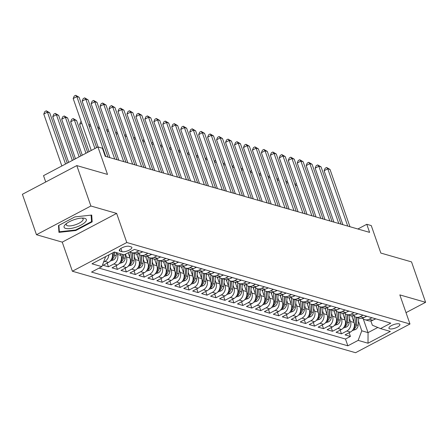 <?xml version="1.0" encoding="UTF-8"?>
<svg xmlns="http://www.w3.org/2000/svg" width="448" height="448" viewBox="0 0 448 448"><rect width="100%" height="100%" fill="white"/><g stroke="black" fill="none" stroke-linecap="round" stroke-linejoin="round"><path stroke-width="0.67" d="M399.123 323.876A5.796 1.898 160.8 0 0 392.633 325.018A5.796 1.898 160.8 0 0 388.942 328.266A5.796 1.898 160.8 0 0 389.71 328.843A5.796 1.898 160.8 0 0 396.206 327.701A5.796 1.898 160.8 0 0 399.89 324.453A5.796 1.898 160.8 0 0 399.123 323.876M72.374 271.23L355.561 352.716L409.97 323.999L126.784 242.514L72.374 271.23L62.238 242.133L116.648 213.416L90.882 206.002L36.473 234.718L62.238 242.133M36.473 234.718L22.4 194.298L76.81 165.586L107.503 174.418L97.933 146.933L43.523 175.65L45.73 181.989M406.017 312.648L425.6 302.31L411.527 261.895L380.834 253.064L371.263 225.579L366.778 224.291L357.862 228.995M90.882 206.002L76.81 165.586M112.168 253.154A7.246 6.216 106.1 0 1 108.444 262.427L103.074 265.261L108.45 266.806L107.162 263.105M120.45 253.764L121.033 255.438A7.246 6.216 -73.9 0 1 117.404 265.009L112.034 267.837L117.415 269.388L116.122 265.681M128.162 252.75L129.993 258.014A7.246 6.216 -73.9 0 1 126.364 267.585L120.999 270.418L126.375 271.964L125.082 268.262M136.629 253.904L138.958 260.59A7.246 6.216 -73.9 0 1 135.324 270.166L129.959 272.994L135.335 274.546L134.047 270.838M145.589 256.486L147.918 263.172A7.246 6.216 -73.9 0 1 144.29 272.742L138.919 275.576L144.295 277.122L143.007 273.42M154.549 259.062L156.878 265.748A7.246 6.216 -73.9 0 1 153.25 275.318L147.885 278.152L153.261 279.703L151.967 275.996M163.514 261.643L165.844 268.33A7.246 6.216 -73.9 0 1 162.21 277.9L156.845 280.734L162.221 282.279L160.933 278.578M172.474 264.219L174.804 270.906A7.246 6.216 -73.9 0 1 171.175 280.476L165.805 283.31L171.181 284.861L169.893 281.154M181.434 266.795L183.764 273.487A7.246 6.216 -73.9 0 1 180.135 283.058L174.765 285.891L180.146 287.437L178.853 283.735M190.394 269.377L192.724 276.063A7.246 6.216 -73.9 0 1 189.095 285.634L183.73 288.467L189.106 290.013L187.813 286.311M199.36 271.953L201.69 278.645A7.246 6.216 -73.9 0 1 198.055 288.215L192.69 291.049L198.066 292.594L196.778 288.887M208.32 274.534L210.65 281.221A7.246 6.216 -73.9 0 1 207.021 290.791L201.65 293.625L207.026 295.17L205.738 291.469M217.28 277.11L219.61 283.802A7.246 6.216 -73.9 0 1 215.981 293.373L210.61 296.206L215.992 297.752L214.698 294.045M226.246 279.692L228.57 286.378A7.246 6.216 -73.9 0 1 224.941 295.949L219.576 298.782L224.952 300.328L223.664 296.626M235.206 282.268L237.535 288.954A7.246 6.216 -73.9 0 1 233.906 298.53L228.536 301.358L233.912 302.91L232.624 299.202M244.166 284.85L246.495 291.536A7.246 6.216 -73.9 0 1 242.866 301.106L237.496 303.94L242.878 305.486L241.584 301.784M253.126 287.426L255.455 294.112A7.246 6.216 -73.9 0 1 251.826 303.688L246.462 306.516L251.838 308.067L250.544 304.36M262.091 290.007L264.421 296.694A7.246 6.216 -73.9 0 1 260.786 306.264L255.422 309.098L260.798 310.643L259.51 306.942M271.051 292.583L273.381 299.27A7.246 6.216 -73.9 0 1 269.752 308.84L264.382 311.674L269.758 313.225L268.47 309.518M280.011 295.159L282.341 301.851A7.246 6.216 -73.9 0 1 278.712 311.422L273.342 314.255L278.723 315.801L277.43 312.099M288.977 297.741L291.301 304.427A7.246 6.216 -73.9 0 1 287.672 313.998L282.307 316.831L287.683 318.377L286.395 314.675M297.937 300.317L300.266 307.009A7.246 6.216 -73.9 0 1 296.638 316.579L291.267 319.413L296.643 320.958L295.355 317.251M306.897 302.898L309.226 309.585A7.246 6.216 -73.9 0 1 305.598 319.155L300.227 321.989L305.609 323.534L304.315 319.833M315.857 305.474L318.186 312.166A7.246 6.216 -73.9 0 1 314.558 321.737L309.193 324.57L314.569 326.116L313.275 322.409M324.822 308.056L327.152 314.742A7.246 6.216 -73.9 0 1 323.518 324.313L318.153 327.146L323.529 328.692L322.241 324.99M333.782 310.632L336.112 317.324A7.246 6.216 -73.9 0 1 332.483 326.894L327.113 329.722L332.489 331.274L331.201 327.566M342.742 313.214L345.072 319.9A7.246 6.216 -73.9 0 1 341.443 329.47L336.073 332.304L341.454 333.85L340.161 330.148M97.933 146.933L102.413 148.221L105.23 156.307L369.594 232.372L366.778 224.291M120.025 251.126L121.996 251.692A5.617 1.837 160.8 0 0 128.29 250.583A5.617 1.837 160.8 0 0 131.858 247.442A5.617 1.837 160.8 0 0 131.113 246.882L129.142 246.31A5.617 1.837 160.8 0 0 122.853 247.419A5.617 1.837 160.8 0 0 119.28 250.566A5.617 1.837 160.8 0 0 120.025 251.126L119.515 249.665M370.854 320.891L372.366 325.226L380.498 328.591L390.79 323.159L134.49 249.413L124.197 254.845L114.341 252.006L91.986 263.805L101.847 266.638L91.549 272.07L347.85 345.817L358.148 340.385L361.777 330.814L368.049 332.623L377.798 327.477M380.498 328.591L390.354 331.425L368.004 343.224L358.148 340.385M349.513 318.752L350.448 321.446A7.246 6.216 106.1 0 1 346.819 331.016L341.454 333.85M351.708 315.79L354.032 322.476L350.448 321.446M340.547 316.17L341.488 318.87A7.246 6.216 106.1 0 1 337.859 328.44L332.489 331.274M331.587 313.594L332.528 316.288A7.246 6.216 106.1 0 1 328.899 325.858L323.529 328.692M322.627 311.013L323.568 313.712A7.246 6.216 106.1 0 1 319.934 323.282L314.569 326.116M313.667 308.437L314.602 311.13A7.246 6.216 106.1 0 1 310.974 320.706L305.609 323.534M304.702 305.855L305.642 308.554A7.246 6.216 106.1 0 1 302.014 318.125L296.643 320.958M295.742 303.279L296.682 305.973A7.246 6.216 106.1 0 1 293.048 315.549L287.683 318.377M286.782 300.703L287.717 303.397A7.246 6.216 106.1 0 1 284.088 312.967L278.723 315.801M277.816 298.122L278.757 300.821A7.246 6.216 106.1 0 1 275.128 310.391L269.758 313.225M268.856 295.546L269.797 298.239A7.246 6.216 106.1 0 1 266.168 307.81L260.798 310.643M259.896 292.964L260.837 295.663A7.246 6.216 106.1 0 1 257.202 305.234L251.838 308.067M250.936 290.388L251.871 293.082A7.246 6.216 106.1 0 1 248.242 302.652L242.878 305.486M241.97 287.806L242.911 290.506A7.246 6.216 106.1 0 1 239.282 300.076L233.912 302.91M233.01 285.23L233.951 287.924A7.246 6.216 106.1 0 1 230.317 297.494L224.952 300.328M224.05 282.649L224.986 285.348A7.246 6.216 106.1 0 1 221.357 294.918L215.992 297.752M215.085 280.073L216.026 282.766A7.246 6.216 106.1 0 1 212.397 292.342L207.026 295.17M206.125 277.491L207.066 280.19A7.246 6.216 106.1 0 1 203.437 289.761L198.066 292.594M197.165 274.915L198.106 277.609A7.246 6.216 106.1 0 1 194.471 287.185L189.106 290.013M188.205 272.339L189.14 275.033A7.246 6.216 106.1 0 1 185.511 284.603L180.146 287.437M179.239 269.758L180.18 272.457A7.246 6.216 106.1 0 1 176.551 282.027L171.181 284.861M170.279 267.182L171.22 269.875A7.246 6.216 106.1 0 1 167.586 279.446L162.221 282.279M161.319 264.6L162.254 267.299A7.246 6.216 106.1 0 1 158.626 276.87L153.261 279.703M152.354 262.024L153.294 264.718A7.246 6.216 106.1 0 1 149.666 274.288L144.295 277.122M143.394 259.442L144.334 262.142A7.246 6.216 106.1 0 1 140.706 271.712L135.335 274.546M134.434 256.866L135.374 259.56A7.246 6.216 106.1 0 1 131.74 269.13L126.375 271.964M125.474 254.285L126.409 256.984A7.246 6.216 106.1 0 1 122.78 266.554L117.415 269.388M116.866 252.734L117.449 254.402A7.246 6.216 106.1 0 1 113.82 263.973L108.45 266.806M108.886 254.884A7.246 6.216 106.1 0 1 104.854 261.397L103.578 262.074M99.042 268.117L345.486 339.03L350.414 336.431L349.126 332.724M354.032 322.476A7.246 6.216 -73.9 0 1 350.403 332.052L345.038 334.88L350.414 336.431M138.97 250.701L136.17 252.179A7.246 6.216 106.1 0 1 131.914 252.678A7.246 6.216 106.1 0 1 130.082 251.737M131.914 252.678L135.498 253.708A7.246 6.216 -73.9 0 0 139.754 253.21L142.559 251.731M147.935 253.277L145.13 254.755A7.246 6.216 106.1 0 1 140.874 255.254A7.246 6.216 106.1 0 1 138.404 253.736M140.874 255.254L144.463 256.284A7.246 6.216 -73.9 0 0 148.719 255.791L151.519 254.313M156.895 255.858L154.095 257.337A7.246 6.216 106.1 0 1 149.839 257.835A7.246 6.216 106.1 0 1 147.364 256.312M149.839 257.835L153.423 258.866A7.246 6.216 -73.9 0 0 157.679 258.367L160.479 256.889M165.855 258.434L163.055 259.913A7.246 6.216 106.1 0 1 158.799 260.411A7.246 6.216 106.1 0 1 156.324 258.894M158.799 260.411L162.383 261.442A7.246 6.216 -73.9 0 0 166.639 260.943L169.439 259.465M174.821 261.016L172.015 262.494A7.246 6.216 106.1 0 1 167.759 262.993A7.246 6.216 106.1 0 1 165.29 261.47M167.759 262.993L171.343 264.023A7.246 6.216 -73.9 0 0 175.599 263.525L178.405 262.046M183.781 263.592L180.981 265.07A7.246 6.216 106.1 0 1 176.725 265.569A7.246 6.216 106.1 0 1 174.25 264.051M176.725 265.569L180.309 266.599A7.246 6.216 -73.9 0 0 184.565 266.101L187.365 264.622M192.741 266.174L189.941 267.652A7.246 6.216 106.1 0 1 185.685 268.15A7.246 6.216 106.1 0 1 183.21 266.627M185.685 268.15L189.269 269.181A7.246 6.216 -73.9 0 0 193.525 268.682L196.325 267.204M201.701 268.75L198.901 270.228A7.246 6.216 106.1 0 1 194.645 270.726A7.246 6.216 106.1 0 1 192.17 269.209M194.645 270.726L198.229 271.757A7.246 6.216 -73.9 0 0 202.485 271.258L205.29 269.78M210.666 271.331L207.861 272.81A7.246 6.216 106.1 0 1 203.605 273.302A7.246 6.216 106.1 0 1 201.135 271.785M203.605 273.302L207.194 274.338A7.246 6.216 -73.9 0 0 211.45 273.84L214.25 272.362M219.626 273.907L216.826 275.386A7.246 6.216 106.1 0 1 212.57 275.884A7.246 6.216 106.1 0 1 210.095 274.366M212.57 275.884L216.154 276.914A7.246 6.216 -73.9 0 0 220.41 276.416L223.21 274.938M228.586 276.483L225.786 277.967A7.246 6.216 106.1 0 1 221.53 278.46A7.246 6.216 106.1 0 1 219.055 276.942M221.53 278.46L225.114 279.496A7.246 6.216 -73.9 0 0 229.37 278.998L232.17 277.519M237.552 279.065L234.746 280.543A7.246 6.216 106.1 0 1 230.49 281.042A7.246 6.216 106.1 0 1 228.021 279.524M230.49 281.042L234.074 282.072A7.246 6.216 -73.9 0 0 238.33 281.574L241.136 280.095M246.512 281.641L243.712 283.119A7.246 6.216 106.1 0 1 239.456 283.618A7.246 6.216 106.1 0 1 236.981 282.1M239.456 283.618L243.04 284.648A7.246 6.216 -73.9 0 0 247.296 284.155L250.096 282.677M255.472 284.222L252.672 285.701A7.246 6.216 106.1 0 1 248.416 286.199A7.246 6.216 106.1 0 1 245.941 284.676M248.416 286.199L252 287.23A7.246 6.216 -73.9 0 0 256.256 286.731L259.056 285.253M264.432 286.798L261.632 288.277A7.246 6.216 106.1 0 1 257.376 288.775A7.246 6.216 106.1 0 1 254.901 287.258M257.376 288.775L260.96 289.806A7.246 6.216 -73.9 0 0 265.216 289.313L268.022 287.829M273.398 289.38L270.592 290.858A7.246 6.216 106.1 0 1 266.336 291.357A7.246 6.216 106.1 0 1 263.866 289.834M266.336 291.357L269.926 292.387A7.246 6.216 -73.9 0 0 274.182 291.889L276.982 290.41M282.358 291.956L279.558 293.434A7.246 6.216 106.1 0 1 275.302 293.933A7.246 6.216 106.1 0 1 272.826 292.415M275.302 293.933L278.886 294.963A7.246 6.216 -73.9 0 0 283.142 294.465L285.942 292.986M291.318 294.538L288.518 296.016A7.246 6.216 106.1 0 1 284.262 296.514A7.246 6.216 106.1 0 1 281.786 294.991M284.262 296.514L287.846 297.545A7.246 6.216 -73.9 0 0 292.102 297.046L294.902 295.568M300.283 297.114L297.478 298.592A7.246 6.216 106.1 0 1 293.222 299.09A7.246 6.216 106.1 0 1 290.752 297.573M293.222 299.09L296.806 300.121A7.246 6.216 -73.9 0 0 301.062 299.622L303.867 298.144M309.243 299.695L306.443 301.174A7.246 6.216 106.1 0 1 302.187 301.672A7.246 6.216 106.1 0 1 299.712 300.149M302.187 301.672L305.771 302.702A7.246 6.216 -73.9 0 0 310.027 302.204L312.827 300.726M318.203 302.271L315.403 303.75A7.246 6.216 106.1 0 1 311.147 304.248A7.246 6.216 106.1 0 1 308.672 302.73M311.147 304.248L314.731 305.278A7.246 6.216 -73.9 0 0 318.987 304.78L321.787 303.302M327.163 304.853L324.363 306.331A7.246 6.216 106.1 0 1 320.107 306.824A7.246 6.216 106.1 0 1 317.632 305.306M320.107 306.824L323.691 307.86A7.246 6.216 -73.9 0 0 327.947 307.362L330.753 305.883M336.129 307.429L333.323 308.907A7.246 6.216 106.1 0 1 329.067 309.406A7.246 6.216 106.1 0 1 326.598 307.888M329.067 309.406L332.657 310.436A7.246 6.216 -73.9 0 0 336.913 309.938L339.713 308.459M345.089 310.005L342.289 311.483A7.246 6.216 106.1 0 1 338.033 311.982A7.246 6.216 106.1 0 1 335.558 310.464M338.033 311.982L341.617 313.018A7.246 6.216 -73.9 0 0 345.873 312.519L348.673 311.041M354.049 312.586L351.249 314.065A7.246 6.216 106.1 0 1 346.993 314.563A7.246 6.216 106.1 0 1 344.518 313.04M346.993 314.563L350.577 315.594A7.246 6.216 -73.9 0 0 354.833 315.095L357.633 313.617M363.014 315.162L360.209 316.641A7.246 6.216 106.1 0 1 355.953 317.139A7.246 6.216 106.1 0 1 353.483 315.622M355.953 317.139L359.537 318.17A7.246 6.216 -73.9 0 0 363.793 317.677L366.598 316.198M371.974 317.744L369.174 319.222A7.246 6.216 106.1 0 1 364.918 319.721A7.246 6.216 106.1 0 1 362.443 318.198M364.918 319.721L368.502 320.751A7.246 6.216 -73.9 0 0 372.758 320.253L375.558 318.774M105.006 256.934L105.476 257.068L101.847 266.638M105.364 256.743L105.476 257.068M116.648 213.416L126.784 242.514M425.6 302.31L399.834 294.896L409.97 323.999M363.283 318.931L368.049 332.623L368.004 343.224M358.473 321.328L361.777 330.814M345.486 339.03L347.85 345.817M58.946 232.361L75.785 230.524L92.17 221.878L91.717 215.062L74.872 216.899L58.486 225.546L58.946 232.361M91.403 219.677L92.17 221.878M75.6 229.998L75.785 230.524M94.937 148.512L76.86 96.611L79.1 97.255L96.639 147.616M91.258 150.455L73.181 98.554L76.86 96.611L75.695 95.284L79.1 97.255M73.181 98.554L74.228 96.062L75.695 95.284M67.228 163.139L49.689 112.778L47.449 112.134L43.775 114.072L61.846 165.978M43.775 114.072L44.817 111.586L46.284 110.807L47.449 112.134L65.526 164.035M46.284 110.807L49.689 112.778M84.773 218.344A11.777 3.858 160.8 0 0 83.35 218.103A11.777 3.858 160.8 0 0 65.559 224.302A11.777 3.858 160.8 0 0 65.66 228.435A11.777 3.858 160.8 0 0 81.043 225.064A11.777 3.858 160.8 0 0 84.773 218.344M66.685 223.378A8.915 2.918 160.8 0 0 66.282 224.846A8.915 2.918 160.8 0 0 67.469 225.736A8.915 2.918 160.8 0 0 77.454 223.978A8.915 2.918 160.8 0 0 83.126 218.982A8.915 2.918 160.8 0 0 81.939 218.098A8.915 2.918 160.8 0 0 81.9 218.081M91.101 215.13L91.532 221.609L75.656 229.986L59.343 231.767L58.912 225.327M58.8 230.216L59.343 231.767M105.762 156.458L85.82 99.193L88.06 99.837L108.007 157.102M98.112 146.983L82.146 101.13L85.82 99.193L84.661 97.866L88.06 99.837M82.146 101.13L83.188 98.638L84.661 97.866M142.621 251.748L142.234 252.095A4.799 4.116 106.1 0 1 141.187 252.454M114.727 159.04L94.786 101.769L97.026 102.413L116.967 159.684M109.889 157.646L91.106 103.712L94.786 101.769L93.621 100.442L97.026 102.413M91.106 103.712L92.148 101.22L93.621 100.442M151.586 254.33L151.194 254.671A4.799 4.116 106.1 0 1 150.153 255.03M123.687 161.616L103.746 104.35L105.986 104.994L125.927 162.26M118.849 160.227L100.066 106.288L103.746 104.35L102.581 103.023L105.986 104.994M100.066 106.288L101.114 103.796L102.581 103.023M160.546 256.906L160.16 257.247A4.799 4.116 106.1 0 1 159.113 257.611M132.647 164.198L112.706 106.926L114.946 107.57L134.887 164.842M127.814 162.803L109.032 108.864L112.706 106.926L111.541 105.599L114.946 107.57M109.032 108.864L110.074 106.378L111.541 105.599M110.27 261.027L113.568 259.913A4.799 4.116 -73.9 0 0 116.155 255.758L116.43 252.61M74.038 159.544L58.649 115.36L56.409 114.71L52.735 116.654L68.662 162.383M111.586 259.151L112.896 258.642A4.799 4.116 -73.9 0 0 114.453 255.265L114.727 252.118M113.602 252.398L113.378 254.957A4.799 4.116 106.1 0 1 112.017 258.126M52.735 116.654L53.777 114.162L55.25 113.389L56.409 114.71L72.335 160.44M55.25 113.389L58.649 115.36M119.23 263.603L122.528 262.494A4.799 4.116 -73.9 0 0 125.115 258.334L125.479 254.167M120.826 254.845L120.91 253.898M80.847 155.949L67.614 117.936L65.374 117.292L61.695 119.23L75.471 158.788M120.546 261.727L121.862 261.223A4.799 4.116 -73.9 0 0 123.413 257.846L123.687 254.699M122.612 254.386L122.338 257.533A4.799 4.116 106.1 0 1 120.982 260.708M61.695 119.23L62.737 116.743L64.21 115.965L65.374 117.292L79.145 156.845M64.21 115.965L67.614 117.936M128.195 266.185L131.488 265.07A4.799 4.116 -73.9 0 0 134.075 260.915L134.73 253.484M129.791 257.426L130.278 251.882M87.662 152.354L76.574 120.512L74.334 119.868L70.655 121.811L82.281 155.193M129.506 264.309L130.822 263.799A4.799 4.116 -73.9 0 0 132.373 260.422L133.028 252.997M131.953 252.689L131.298 260.114A4.799 4.116 106.1 0 1 129.942 263.284M70.655 121.811L71.702 119.319L73.17 118.541L74.334 119.868L85.96 153.25M73.17 118.541L76.574 120.512M137.155 268.761L140.454 267.652A4.799 4.116 -73.9 0 0 143.041 263.491L143.69 256.066M138.751 260.002L139.238 254.464M137.122 255.326L137.245 253.91M81.782 123.245L79.621 124.387L89.096 151.598M138.466 266.885L139.782 266.381A4.799 4.116 -73.9 0 0 141.338 263.004L141.988 255.573M140.913 255.265L140.263 262.69A4.799 4.116 106.1 0 1 138.902 265.866M79.621 124.387L80.662 121.901L81.211 121.61M169.506 259.487L169.12 259.829A4.799 4.116 106.1 0 1 168.073 260.187M141.613 166.774L121.666 109.502L123.906 110.152L143.853 167.418M136.774 165.385L117.992 111.446L121.666 109.502L120.506 108.181L123.906 110.152M117.992 111.446L119.034 108.954L120.506 108.181M146.115 271.342L149.414 270.228A4.799 4.116 -73.9 0 0 152.001 266.073L152.65 258.642M147.711 262.584L148.198 257.04M146.082 257.902L146.205 256.491M147.431 269.466L148.747 268.957A4.799 4.116 -73.9 0 0 150.298 265.58L150.948 258.154M149.873 257.846L149.223 265.272A4.799 4.116 106.1 0 1 147.862 268.442M89.051 125.838L89.622 124.477L90.171 124.186M90.742 125.826L89.314 126.582M178.466 262.063L178.08 262.405A4.799 4.116 106.1 0 1 177.038 262.769M150.573 169.35L130.631 112.084L132.871 112.728L152.813 169.999M145.734 167.961L126.952 114.022L130.631 112.084L129.466 110.757L132.871 112.728M126.952 114.022L127.994 111.535L129.466 110.757M155.081 273.918L158.374 272.804A4.799 4.116 -73.9 0 0 160.961 268.649L161.616 261.223M156.677 265.16L157.158 259.622M155.047 260.484L155.17 259.067M156.391 272.042L157.707 271.533A4.799 4.116 -73.9 0 0 159.258 268.156L159.914 260.73M158.838 260.422L158.183 267.848A4.799 4.116 106.1 0 1 156.828 271.018M98.017 128.419L98.588 127.053L99.137 126.767M99.708 128.402L98.274 129.158M187.432 264.645L187.04 264.986A4.799 4.116 106.1 0 1 185.998 265.345M159.533 171.931L139.591 114.66L141.831 115.304L161.773 172.575M154.7 170.537L135.912 116.603L139.591 114.66L138.426 113.338L141.831 115.304M135.912 116.603L136.959 114.111L138.426 113.338M164.041 276.5L167.339 275.386A4.799 4.116 -73.9 0 0 169.926 271.225L170.576 263.799M165.637 267.742L166.124 262.198M164.007 263.06L164.13 261.649M165.351 274.624L166.667 274.114A4.799 4.116 -73.9 0 0 168.218 270.738L168.874 263.312M167.798 263.004L167.143 270.43A4.799 4.116 106.1 0 1 165.788 273.599M106.977 130.995L107.548 129.634L108.097 129.343M108.668 130.984L107.234 131.74M196.392 267.221L196.006 267.562A4.799 4.116 106.1 0 1 194.958 267.926M168.493 174.507L148.551 117.242L150.791 117.886L170.738 175.157M163.66 173.118L144.878 119.179L148.551 117.242L147.392 115.914L150.791 117.886M144.878 119.179L145.919 116.693L147.392 115.914M173.001 279.076L176.299 277.962A4.799 4.116 -73.9 0 0 178.886 273.806L179.536 266.381M174.597 270.318L175.084 264.779M172.967 265.636L173.09 264.225M174.317 277.2L175.627 276.69A4.799 4.116 -73.9 0 0 177.184 273.314L177.834 265.888M176.758 265.58L176.109 273.006A4.799 4.116 106.1 0 1 174.748 276.175M115.937 133.577L116.508 132.21L117.057 131.925M117.628 133.56L116.194 134.316M205.352 269.802L204.966 270.144A4.799 4.116 106.1 0 1 203.918 270.502M177.458 177.089L157.517 119.818L159.757 120.462L179.698 177.733M172.62 175.694L153.838 121.761L157.517 119.818L156.352 118.49L159.757 120.462M153.838 121.761L154.879 119.269L156.352 118.49M181.961 281.658L185.259 280.543A4.799 4.116 -73.9 0 0 187.846 276.382L188.502 268.957M183.557 272.899L184.044 267.355M181.927 268.218L182.056 266.801M183.277 279.782L184.593 279.272A4.799 4.116 -73.9 0 0 186.144 275.895L186.794 268.47M185.718 268.156L185.069 275.587A4.799 4.116 106.1 0 1 183.714 278.757M124.902 136.153L125.468 134.792L126.022 134.501M126.588 136.142L125.16 136.898M214.318 272.378L213.926 272.72A4.799 4.116 106.1 0 1 212.884 273.084M186.418 179.665L166.477 122.399L168.717 123.043L188.658 180.309M181.58 178.276L162.798 124.337L166.477 122.399L165.312 121.072L168.717 123.043M162.798 124.337L163.845 121.85L165.312 121.072M190.926 284.234L194.219 283.119A4.799 4.116 -73.9 0 0 196.806 278.964L197.462 271.538M192.522 275.475L193.01 269.937M190.893 270.794L191.016 269.382M192.237 282.358L193.553 281.848A4.799 4.116 -73.9 0 0 195.104 278.471L195.759 271.046M194.684 270.738L194.029 278.163A4.799 4.116 106.1 0 1 192.674 281.333M133.862 138.729L134.434 137.368L134.982 137.077M135.554 138.718L134.12 139.474M223.278 274.96L222.891 275.302A4.799 4.116 106.1 0 1 221.844 275.66M195.378 182.246L175.437 124.975L177.677 125.619L197.618 182.89M190.546 180.852L171.763 126.918L175.437 124.975L174.272 123.648L177.677 125.619M171.763 126.918L172.805 124.426L174.272 123.648M199.886 286.815L203.185 285.701A4.799 4.116 -73.9 0 0 205.772 281.54L206.422 274.114M201.482 278.051L201.97 272.513M199.853 273.375L199.976 271.958M201.197 284.939L202.513 284.43A4.799 4.116 -73.9 0 0 204.07 281.053L204.719 273.627M203.644 273.314L202.994 280.745A4.799 4.116 106.1 0 1 201.634 283.914M142.822 141.31L143.394 139.95L143.942 139.658M144.514 141.299L143.08 142.055M232.238 277.536L231.851 277.878A4.799 4.116 106.1 0 1 230.804 278.236M204.344 184.822L184.397 127.557L186.637 128.201L206.584 185.466M199.506 183.434L180.723 129.494L184.397 127.557L183.238 126.23L186.637 128.201M180.723 129.494L181.765 127.002L183.238 126.23M208.846 289.391L212.145 288.277A4.799 4.116 -73.9 0 0 214.732 284.122L215.382 276.696M210.442 280.633L210.93 275.089M208.813 275.951L208.936 274.54M210.162 287.515L211.478 287.006A4.799 4.116 -73.9 0 0 213.03 283.629L213.679 276.203M212.604 275.895L211.954 283.321A4.799 4.116 106.1 0 1 210.594 286.49M151.782 143.886L152.354 142.526L152.902 142.234M153.474 143.875L152.046 144.631M217.812 291.967L221.105 290.858A4.799 4.116 -73.9 0 0 223.692 286.698L224.347 279.272M219.408 283.209L219.89 277.67M217.778 278.533L217.902 277.116M219.122 290.091L220.438 289.587A4.799 4.116 -73.9 0 0 221.99 286.21L222.645 278.785M221.57 278.471L220.914 285.897A4.799 4.116 106.1 0 1 219.559 289.072M160.748 146.468L161.319 145.107L161.868 144.816M162.439 146.451L161.006 147.207M226.772 294.549L230.07 293.434A4.799 4.116 -73.9 0 0 232.658 289.279L233.307 281.848M228.368 285.79L228.855 280.246M226.738 281.109L226.862 279.698M228.082 292.673L229.398 292.163A4.799 4.116 -73.9 0 0 230.95 288.786L231.605 281.361M230.53 281.053L229.874 288.478A4.799 4.116 106.1 0 1 228.519 291.648M169.708 149.044L170.279 147.683L170.828 147.392M171.399 149.033L169.966 149.789M241.198 280.112L240.811 280.459A4.799 4.116 106.1 0 1 239.77 280.818M213.304 187.404L193.362 130.133L195.602 130.777L215.544 188.048M208.466 186.01L189.683 132.076L193.362 130.133L192.198 128.806L195.602 130.777M189.683 132.076L190.725 129.584L192.198 128.806M250.163 282.694L249.771 283.035A4.799 4.116 106.1 0 1 248.73 283.394M222.264 189.98L202.322 132.714L204.562 133.358L224.504 190.624M217.431 188.591L198.643 134.652L202.322 132.714L201.158 131.387L204.562 133.358M198.643 134.652L199.69 132.16L201.158 131.387M259.123 285.27L258.737 285.617A4.799 4.116 106.1 0 1 257.69 285.975M231.224 192.562L211.282 135.29L213.522 135.934L233.47 193.206M226.391 191.167L207.609 137.234L211.282 135.29L210.123 133.963L213.522 135.934M207.609 137.234L208.65 134.742L210.123 133.963M235.732 297.125L239.03 296.016A4.799 4.116 -73.9 0 0 241.618 291.855L242.267 284.43M237.328 288.366L237.815 282.828M235.698 283.69L235.822 282.274M237.048 295.249L238.358 294.745A4.799 4.116 -73.9 0 0 239.915 291.368L240.565 283.937M239.49 283.629L238.84 291.054A4.799 4.116 106.1 0 1 237.479 294.23M178.668 151.626L179.239 150.265L179.788 149.974M180.359 151.609L178.926 152.365M268.083 287.851L267.697 288.193A4.799 4.116 106.1 0 1 266.65 288.551M240.19 195.138L220.242 137.866L222.488 138.516L242.43 195.782M235.351 193.749L216.569 139.81L220.242 137.866L219.083 136.545L222.488 138.516M216.569 139.81L217.61 137.318L219.083 136.545M244.692 299.706L247.99 298.592A4.799 4.116 -73.9 0 0 250.578 294.437L251.233 287.006M246.288 290.948L246.775 285.404M244.658 286.266L244.787 284.855M246.008 297.83L247.324 297.321A4.799 4.116 -73.9 0 0 248.875 293.944L249.525 286.518M248.45 286.21L247.8 293.636A4.799 4.116 106.1 0 1 246.445 296.806M187.634 154.202L188.199 152.841L188.754 152.55M189.319 154.19L187.891 154.946M277.049 290.427L276.657 290.769A4.799 4.116 106.1 0 1 275.615 291.133M249.15 197.719L229.208 140.448L231.448 141.092L251.39 198.363M244.311 196.325L225.529 142.386L229.208 140.448L228.043 139.121L231.448 141.092M225.529 142.386L226.576 139.899L228.043 139.121M253.658 302.282L256.95 301.174A4.799 4.116 -73.9 0 0 259.538 297.013L260.193 289.587M255.254 293.524L255.741 287.986M253.624 288.848L253.747 287.431M254.968 300.406L256.284 299.902A4.799 4.116 -73.9 0 0 257.835 296.526L258.49 289.094M257.415 288.786L256.76 296.212A4.799 4.116 106.1 0 1 255.405 299.382M196.594 156.783L197.165 155.417L197.714 155.131M198.285 156.766L196.851 157.522M286.009 293.009L285.622 293.35A4.799 4.116 106.1 0 1 284.575 293.709M258.11 200.295L238.168 143.024L240.408 143.674L260.35 200.939M253.277 198.901L234.494 144.967L238.168 143.024L237.003 141.702L240.408 143.674M234.494 144.967L235.536 142.475L237.003 141.702M262.618 304.864L265.916 303.75A4.799 4.116 -73.9 0 0 268.503 299.589L269.153 292.163M264.214 296.106L264.701 290.562M262.584 291.424L262.707 290.013M263.928 302.988L265.244 302.478A4.799 4.116 -73.9 0 0 266.801 299.102L267.45 291.676M266.375 291.368L265.726 298.794A4.799 4.116 106.1 0 1 264.365 301.963M205.554 159.359L206.125 157.998L206.674 157.707M207.245 159.348L205.811 160.104M294.969 295.585L294.582 295.926A4.799 4.116 106.1 0 1 293.535 296.29M267.075 202.871L247.128 145.606L249.368 146.25L269.315 203.521M262.237 201.482L243.454 147.543L247.128 145.606L245.969 144.278L249.368 146.25M243.454 147.543L244.496 145.057L245.969 144.278M271.578 307.44L274.876 306.326A4.799 4.116 -73.9 0 0 277.463 302.17L278.113 294.745M273.174 298.682L273.661 293.143M271.544 294L271.667 292.589M272.894 305.564L274.21 305.054A4.799 4.116 -73.9 0 0 275.761 301.678L276.41 294.252M275.335 293.944L274.686 301.37A4.799 4.116 106.1 0 1 273.325 304.539M214.514 161.941L215.085 160.574L215.634 160.289M216.205 161.924L214.777 162.68M303.929 298.166L303.542 298.508A4.799 4.116 106.1 0 1 302.501 298.866M276.035 205.453L256.094 148.182L258.334 148.826L278.275 206.097M271.197 204.058L252.414 150.125L256.094 148.182L254.929 146.86L258.334 148.826M252.414 150.125L253.456 147.633L254.929 146.86M280.543 310.022L283.836 308.907A4.799 4.116 -73.9 0 0 286.423 304.746L287.078 297.321M282.139 301.263L282.621 295.719M280.51 296.582L280.633 295.17M281.854 308.146L283.17 307.636A4.799 4.116 -73.9 0 0 284.721 304.259L285.376 296.834M284.301 296.52L283.646 303.951A4.799 4.116 106.1 0 1 282.29 307.121M223.479 164.517L224.05 163.156L224.599 162.865M225.17 164.506L223.737 165.262M312.894 300.742L312.502 301.084A4.799 4.116 106.1 0 1 311.461 301.448M284.995 208.029L265.054 150.763L267.294 151.407L287.235 208.673M280.162 206.64L261.374 152.701L265.054 150.763L263.889 149.436L267.294 151.407M261.374 152.701L262.422 150.214L263.889 149.436M289.503 312.598L292.802 311.483A4.799 4.116 -73.9 0 0 295.389 307.328L296.038 299.902M291.099 303.839L291.586 298.301M289.47 299.158L289.593 297.746M290.814 310.722L292.13 310.212A4.799 4.116 -73.9 0 0 293.681 306.835L294.336 299.41M293.261 299.102L292.606 306.527A4.799 4.116 106.1 0 1 291.25 309.697M232.439 167.098L233.01 165.732L233.559 165.441M234.13 167.082L232.697 167.838M321.854 303.324L321.468 303.666A4.799 4.116 106.1 0 1 320.421 304.024M293.955 210.61L274.014 153.339L276.254 153.983L296.201 211.254M289.122 209.216L270.34 155.282L274.014 153.339L272.854 152.012L276.254 153.983M270.34 155.282L271.382 152.79L272.854 152.012M298.463 315.179L301.762 314.065A4.799 4.116 -73.9 0 0 304.349 309.904L304.998 302.478M300.059 306.415L300.546 300.877M298.43 301.739L298.553 300.322M299.779 313.303L301.09 312.794A4.799 4.116 -73.9 0 0 302.646 309.417L303.296 301.991M302.221 301.678L301.571 309.109A4.799 4.116 106.1 0 1 300.21 312.278M241.399 169.674L241.97 168.314L242.519 168.022M243.09 169.663L241.657 170.419M330.814 305.9L330.428 306.242A4.799 4.116 106.1 0 1 329.381 306.606M302.921 213.186L282.974 155.921L285.219 156.565L305.161 213.83M298.082 211.798L279.3 157.858L282.974 155.921L281.814 154.594L285.219 156.565M279.3 157.858L280.342 155.366L281.814 154.594M339.78 308.482L339.388 308.823A4.799 4.116 106.1 0 1 338.346 309.182M311.881 215.768L291.939 158.497L294.179 159.141L314.121 216.412M307.042 214.374L288.26 160.44L291.939 158.497L290.774 157.17L294.179 159.141M288.26 160.44L289.307 157.948L290.774 157.17M348.74 311.058L348.354 311.399A4.799 4.116 106.1 0 1 347.306 311.758M320.841 218.344L300.899 161.078L303.139 161.722L323.081 218.988M316.008 216.955L297.226 163.016L300.899 161.078L299.734 159.751L303.139 161.722M297.226 163.016L298.267 160.524L299.734 159.751M307.423 317.755L310.722 316.641A4.799 4.116 -73.9 0 0 313.309 312.486L313.964 305.06M309.019 308.997L309.506 303.453M307.39 304.315L307.518 302.904M308.739 315.879L310.055 315.37A4.799 4.116 -73.9 0 0 311.606 311.993L312.256 304.567M311.181 304.259L310.531 311.685A4.799 4.116 106.1 0 1 309.176 314.854M250.365 172.25L250.93 170.89L251.485 170.598M252.05 172.239L250.622 172.995M316.389 320.331L319.682 319.222A4.799 4.116 -73.9 0 0 322.269 315.062L322.924 307.636M317.985 311.573L318.472 306.034M316.355 306.897L316.478 305.48M317.699 318.455L319.015 317.951A4.799 4.116 -73.9 0 0 320.566 314.574L321.222 307.149M320.146 306.835L319.491 314.261A4.799 4.116 106.1 0 1 318.136 317.436M259.325 174.832L259.896 173.471L260.445 173.18M261.016 174.815L259.582 175.571M325.349 322.913L328.647 321.798A4.799 4.116 -73.9 0 0 331.234 317.643L331.884 310.218M326.945 314.154L327.432 308.61M325.315 309.473L325.438 308.062M326.659 321.037L327.975 320.527A4.799 4.116 -73.9 0 0 329.532 317.15L330.182 309.725M329.106 309.417L328.457 316.842A4.799 4.116 106.1 0 1 327.096 320.012M268.285 177.408L268.856 176.047L269.405 175.756M269.976 177.397L268.542 178.153M357.7 313.634L357.314 313.981A4.799 4.116 106.1 0 1 356.266 314.339M329.806 220.926L309.859 163.654L312.099 164.298L332.046 221.57M324.968 219.531L306.186 165.598L309.859 163.654L308.7 162.327L312.099 164.298M306.186 165.598L307.227 163.106L308.7 162.327M334.309 325.489L337.607 324.38A4.799 4.116 -73.9 0 0 340.194 320.219L340.844 312.794M335.905 316.73L336.392 311.192M334.275 312.054L334.398 310.638M335.625 323.613L336.941 323.109A4.799 4.116 -73.9 0 0 338.492 319.732L339.142 312.301M338.066 311.993L337.417 319.418A4.799 4.116 106.1 0 1 336.056 322.594M277.245 179.99L277.816 178.629L278.365 178.338M278.936 179.973L277.508 180.729M366.66 316.215L366.274 316.557A4.799 4.116 106.1 0 1 365.232 316.915M338.766 223.502L318.825 166.236L321.065 166.88L341.006 224.146M333.928 222.113L315.146 168.174L318.825 166.236L317.66 164.909L321.065 166.88M315.146 168.174L316.187 165.682L317.66 164.909M343.274 328.07L346.567 326.956A4.799 4.116 -73.9 0 0 349.154 322.801L349.81 315.37M344.87 319.312L345.352 313.768M343.241 314.63L343.364 313.219M344.585 326.194L345.901 325.685A4.799 4.116 -73.9 0 0 347.452 322.308L348.107 314.882M347.032 314.574L346.377 322A4.799 4.116 106.1 0 1 345.022 325.17M286.21 182.566L286.782 181.205L287.33 180.914M287.902 182.554L286.468 183.31M375.626 318.791L375.234 319.133A4.799 4.116 106.1 0 1 374.192 319.497M347.726 226.083L327.785 168.812L330.025 169.456L349.966 226.727M342.888 224.689L324.106 170.75L327.785 168.812L326.62 167.485L330.025 169.456M324.106 170.75L325.153 168.263L326.62 167.485M352.234 330.646L355.533 329.538A4.799 4.116 -73.9 0 0 358.12 325.377L358.77 317.951M353.83 321.888L354.318 316.35M352.201 317.212L352.324 315.795M353.545 328.77L354.861 328.266A4.799 4.116 -73.9 0 0 356.412 324.89L357.067 317.458M355.992 317.15L355.337 324.576A4.799 4.116 106.1 0 1 353.982 327.751M295.17 185.147L295.742 183.786L296.29 183.495M296.862 185.13L295.428 185.886M345.072 319.9L341.488 318.87M336.112 317.324L332.528 316.288M327.152 314.742L323.568 313.712M318.186 312.166L314.602 311.13M309.226 309.585L305.642 308.554M300.266 307.009L296.682 305.973M291.301 304.427L287.717 303.397M282.341 301.851L278.757 300.821M273.381 299.27L269.797 298.239M264.421 296.694L260.837 295.663M255.455 294.112L251.871 293.082M246.495 291.536L242.911 290.506M237.535 288.954L233.951 287.924M228.57 286.378L224.986 285.348M219.61 283.802L216.026 282.766M210.65 281.221L207.066 280.19M201.69 278.645L198.106 277.609M192.724 276.063L189.14 275.033M183.764 273.487L180.18 272.457M174.804 270.906L171.22 269.875M165.844 268.33L162.254 267.299M156.878 265.748L153.294 264.718M147.918 263.172L144.334 262.142M138.958 260.59L135.374 259.56M129.993 258.014L126.409 256.984M121.033 255.438L117.449 254.402M108.444 262.427L104.854 261.397M350.403 332.052L346.819 331.016M341.443 329.47L337.859 328.44M332.483 326.894L328.899 325.858M323.518 324.313L319.934 323.282M314.558 321.737L310.974 320.706M305.598 319.155L302.014 318.125M296.638 316.579L293.048 315.549M287.672 313.998L284.088 312.967M278.712 311.422L275.128 310.391M269.752 308.84L266.168 307.81M260.786 306.264L257.202 305.234M251.826 303.688L248.242 302.652M242.866 301.106L239.282 300.076M233.906 298.53L230.317 297.494M224.941 295.949L221.357 294.918M215.981 293.373L212.397 292.342M207.021 290.791L203.437 289.761M198.055 288.215L194.471 287.185M189.095 285.634L185.511 284.603M180.135 283.058L176.551 282.027M171.175 280.476L167.586 279.446M162.21 277.9L158.626 276.87M153.25 275.318L149.666 274.288M144.29 272.742L140.706 271.712M135.324 270.166L131.74 269.13M126.364 267.585L122.78 266.554M117.404 265.009L113.82 263.973M139.754 253.21L136.17 252.179M148.719 255.791L145.13 254.755M157.679 258.367L154.095 257.337M166.639 260.943L163.055 259.913M175.599 263.525L172.015 262.494M184.565 266.101L180.981 265.07M193.525 268.682L189.941 267.652M202.485 271.258L198.901 270.228M211.45 273.84L207.861 272.81M220.41 276.416L216.826 275.386M229.37 278.998L225.786 277.967M238.33 281.574L234.746 280.543M247.296 284.155L243.712 283.119M256.256 286.731L252.672 285.701M265.216 289.313L261.632 288.277M274.182 291.889L270.592 290.858M283.142 294.465L279.558 293.434M292.102 297.046L288.518 296.016M301.062 299.622L297.478 298.592M310.027 302.204L306.443 301.174M318.987 304.78L315.403 303.75M327.947 307.362L324.363 306.331M336.913 309.938L333.323 308.907M345.873 312.519L342.289 311.483M354.833 315.095L351.249 314.065M363.793 317.677L360.209 316.641M372.758 320.253L369.174 319.222M120.876 248.466L121.996 251.692M111.468 259.37L113.473 259.946M114.453 255.265L116.155 255.758M112.459 254.694L113.378 254.957M112.498 257.499L112.896 258.642M120.428 261.951L122.433 262.528M123.413 257.846L125.115 258.334M121.419 257.27L122.338 257.533M121.464 260.075L121.862 261.223M129.394 264.527L131.393 265.104M132.373 260.422L134.075 260.915M130.385 259.851L131.298 260.114M130.424 262.657L130.822 263.799M138.354 267.103L140.358 267.68M141.338 263.004L143.041 263.491M139.345 262.427L140.263 262.69M139.384 265.233L139.782 266.381M147.314 269.685L149.318 270.262M150.298 265.58L152.001 266.073M148.305 265.009L149.223 265.272M148.344 267.814L148.747 268.957M156.274 272.261L158.278 272.838M159.258 268.156L160.961 268.649M157.265 267.585L158.183 267.848M157.31 270.39L157.707 271.533M165.239 274.842L167.244 275.419M168.218 270.738L169.926 271.225M166.23 270.166L167.143 270.43M166.27 272.972L166.667 274.114M174.199 277.418L176.204 277.995M177.184 273.314L178.886 273.806M175.19 272.742L176.109 273.006M175.23 275.548L175.627 276.69M183.159 280L185.164 280.577M186.144 275.895L187.846 276.382M184.15 275.318L185.069 275.587M184.195 278.13L184.593 279.272M192.125 282.576L194.124 283.153M195.104 278.471L196.806 278.964M193.116 277.9L194.029 278.163M193.155 280.706L193.553 281.848M201.085 285.158L203.09 285.734M204.07 281.053L205.772 281.54M202.076 280.476L202.994 280.745M202.115 283.282L202.513 284.43M210.045 287.734L212.05 288.31M213.03 283.629L214.732 284.122M211.036 283.058L211.954 283.321M211.075 285.863L211.478 287.006M219.005 290.315L221.01 290.892M221.99 286.21L223.692 286.698M219.996 285.634L220.914 285.897M220.041 288.439L220.438 289.587M227.97 292.891L229.975 293.468M230.95 288.786L232.658 289.279M228.962 288.215L229.874 288.478M229.001 291.021L229.398 292.163M236.93 295.473L238.935 296.05M239.915 291.368L241.618 291.855M237.922 290.791L238.84 291.054M237.961 293.597L238.358 294.745M245.89 298.049L247.895 298.626M248.875 293.944L250.578 294.437M246.882 293.373L247.8 293.636M246.926 296.178L247.324 297.321M254.856 300.625L256.855 301.202M257.835 296.526L259.538 297.013M255.847 295.949L256.76 296.212M255.886 298.754L256.284 299.902M263.816 303.206L265.821 303.783M266.801 299.102L268.503 299.589M264.807 298.53L265.726 298.794M264.846 301.336L265.244 302.478M272.776 305.782L274.781 306.359M275.761 301.678L277.463 302.17M273.767 301.106L274.686 301.37M273.806 303.912L274.21 305.054M281.736 308.364L283.741 308.941M284.721 304.259L286.423 304.746M282.727 303.688L283.646 303.951M282.772 306.494L283.17 307.636M290.702 310.94L292.706 311.517M293.681 306.835L295.389 307.328M291.693 306.264L292.606 306.527M291.732 309.07L292.13 310.212M299.662 313.522L301.666 314.098M302.646 309.417L304.349 309.904M300.653 308.84L301.571 309.109M300.692 311.651L301.09 312.794M308.622 316.098L310.626 316.674M311.606 311.993L313.309 312.486M309.613 311.422L310.531 311.685M309.658 314.227L310.055 315.37M317.587 318.679L319.586 319.256M320.566 314.574L322.269 315.062M318.578 313.998L319.491 314.261M318.618 316.803L319.015 317.951M326.547 321.255L328.552 321.832M329.532 317.15L331.234 317.643M327.538 316.579L328.457 316.842M327.578 319.385L327.975 320.527M335.507 323.837L337.512 324.414M338.492 319.732L340.194 320.219M336.498 319.155L337.417 319.418M336.538 321.961L336.941 323.109M344.467 326.413L346.472 326.99M347.452 322.308L349.154 322.801M345.458 321.737L346.377 322M345.503 324.542L345.901 325.685M353.433 328.994L355.438 329.566M356.412 324.89L358.12 325.377M354.424 324.313L355.337 324.576M354.463 327.118L354.861 328.266"/></g></svg>
